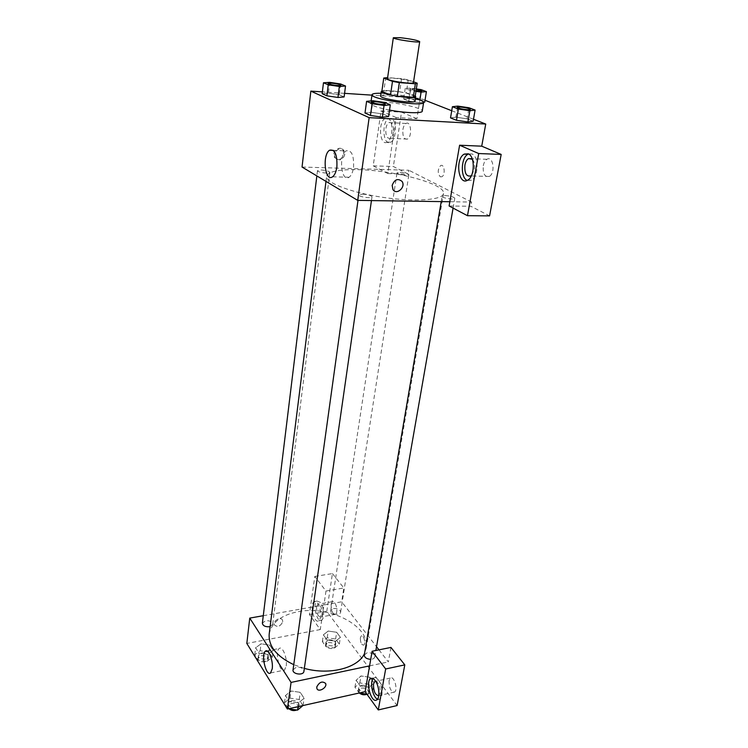 <?xml version="1.0" encoding="UTF-8"?>
<svg xmlns="http://www.w3.org/2000/svg" width="748" height="748" viewBox="0 0 748 748"><rect width="100%" height="100%" fill="white"/><g stroke="black" fill="none" stroke-linecap="round" stroke-linejoin="round"><path stroke-width="0.56" stroke-dasharray="3.74 2.81" d="M387.473 78.718C387.745 78.119 389.998 77.97 394.224 78.26C404.995 79.391 411.4 80.821 413.457 82.551M413.569 81.841L408.249 79.868L401.592 78.662L387.632 77.614M415.149 96.576L406.267 93.089L408.249 79.868M401.592 78.662L399.638 91.864L383.874 90.788L385.762 77.474M399.638 91.864L406.267 93.089M381.854 91.424L383.874 90.788M415.262 95.903L413.466 95.005C406.762 92.21 385.426 89.47 381.919 90.966M380.62 95.931C381.003 95.033 384.005 94.762 389.624 95.099C399.105 95.894 406.828 97.324 412.793 99.409L415.046 101.008M380.994 93.257L385.594 93.463C396.356 94.295 406.304 95.922 415.458 98.343M389.53 110.087C377.506 107.703 371.26 105.524 370.784 103.542C371.382 102.13 375.907 101.663 384.35 102.139C400.545 103.037 423.312 108.376 422.265 111.143M424.742 102.111L419.469 100.036L408.997 98.493L403.63 98.998L408.829 101.092L419.46 102.663L424.733 102.111L419.469 100.036L408.997 98.484L403.649 99.007L405.201 88.516L410.428 90.527L415.953 91.34M340.658 83.982L339.293 94.818L344.117 96.941L339.293 94.818L328.4 93.21L322.173 93.706L328.4 93.21L329.718 82.364M337.965 97.464L344.108 96.931M467.883 121.961L456.486 120.278M467.089 118.829L455.878 117.174L450.52 117.885L455.859 117.174L467.089 118.829L473.138 121.213L467.089 118.829L469.015 107.768M473.484 119.25L451.727 110.723M425.042 100.269L420.077 98.325L371.943 95.146M344.585 93.35L322.379 91.882M384.678 102.467L383.032 114.033L388.605 116.482L383.032 114.033L371.335 112.303L365.015 113.004L371.335 112.303L372.934 100.737M382.378 117.221L388.586 116.473M392.167 185.401L392.962 189.562M467.145 180.446L471.446 180.249C478.58 176.799 479.029 156.341 471.988 153.948L468.547 153.957M472.39 159.287C474.344 161.68 475.008 165.084 474.382 169.487L471.53 175.415M483.283 165.738C483.928 162.559 485.143 160.409 486.939 159.287C493.213 155.275 495.672 173.302 489.276 176.453C484.751 177.323 482.75 173.751 483.283 165.738M449.099 205.99L470.847 206.261L489.575 215.882M449.838 201.736L471.605 202.063L470.847 206.261M353.552 167.374C354.038 155.229 351.569 149.722 346.128 150.853C338.311 155.369 341.397 182.942 349.101 177.239C351.317 175.602 352.794 172.311 353.552 167.374M343.902 154.088L343.033 150.18C339.527 144.626 330.85 152.33 334.73 157.566C338.741 160.783 341.799 159.623 343.902 154.088M396.094 117.53L381.022 110.956L373.215 165.85L387.801 173.564L396.094 117.53L416.907 118.689L420.077 98.325M373.215 165.85L393.373 166.495L408.277 174.144L408.876 170.254L302.042 167.047M344.809 154.574C342.696 160.109 339.639 161.269 335.618 158.062C331.738 152.816 340.424 145.093 343.94 150.657L344.809 154.574M387.885 118.24C393.644 120.138 393.102 139.399 387.258 142.073C379.881 146.814 377.675 122.092 385.145 118.427L387.885 118.24M391.354 118.436L388.605 118.614C381.097 122.27 383.303 146.954 390.708 142.223C396.58 139.558 397.132 120.325 391.354 118.436M393.355 132.19C392.84 135.294 391.821 137.333 390.325 138.305C386.978 138.857 385.501 135.668 385.865 128.74C386.379 125.608 387.399 123.551 388.913 122.569C392.251 122.018 393.738 125.225 393.355 132.19M402.901 129.591C403.424 126.487 404.472 124.448 406.024 123.476C411.035 120.325 412.503 136.716 407.417 139.081C404.014 139.624 402.508 136.454 402.901 129.591M416.907 118.689L401.508 112.153L393.373 166.495M381.022 110.956L401.508 112.153M387.801 173.564L408.277 174.144M440.273 176.818L441.89 176.752C445.743 174.892 444.34 163.242 440.563 165.645C437.571 169.487 437.468 173.209 440.273 176.818C437.468 173.209 437.561 169.487 440.563 165.645C444.34 163.242 445.733 174.892 441.89 176.752L440.273 176.818M471.605 202.063L408.876 170.254M445.163 195.574C450.577 195.985 453.793 196.892 454.793 198.304C454.812 200.127 441.488 197.977 442.115 196.266L445.163 195.574M400.058 172.264C405.042 172.657 407.978 173.452 408.876 174.649C408.932 176.248 396.477 174.368 397.01 172.863L400.058 172.264M362.35 194.097C367.838 194.48 371.055 195.396 371.99 196.827C372.046 198.8 358.152 196.799 358.76 194.919L362.35 194.097M321.051 169.974C326.091 170.348 329.026 171.142 329.859 172.358C329.962 174.078 316.974 172.321 317.489 170.684L321.051 169.974M358.647 169.684C395.253 170.385 446.06 184.167 443.508 193.526C442.872 200.053 415.159 202.156 383.228 197.397C351.279 192.722 325.352 182.699 326.633 176.266C328.344 171.451 339.012 169.254 358.647 169.684M269.186 634.108C271.533 622.551 281.164 615.08 298.078 611.696C329.756 605.151 370.849 626.31 366.174 648.423L364.547 653.453M304.352 668.385L293.758 664.682M270.121 626.609L272.693 624.318C272.207 621.682 269.822 620.485 265.559 620.728L262.37 623.159M364.276 655.024L367.09 652.78C371.681 652.546 374.234 653.939 374.739 656.959C374.365 658.39 373.018 659.184 370.718 659.334M333.514 608.507C337.769 608.32 340.144 609.536 340.639 612.154C340.321 615.885 329.905 614.258 330.719 610.602L333.514 608.507M293.038 669.881L296.264 667.244C300.874 666.936 303.426 668.319 303.922 671.367M263.277 615.707L323.931 604.954L325.988 591.042L314.815 576.446L309.401 614.491L320.284 629.564L323.931 604.954L341.686 601.803L376.534 646.711M378.965 649.862L388.324 661.924L390.952 647.413M369.587 665.87L388.324 661.924M360.368 637.764C360.349 642.523 361.471 644.972 363.724 645.103C366.155 643.766 363.556 634.173 361.256 635.959L360.368 637.764L361.256 635.959C363.556 634.173 366.146 643.766 363.724 645.113C361.462 644.972 360.349 642.523 360.368 637.764M389.063 680.633C389.044 688.029 390.867 691.844 394.542 692.068C398.338 689.918 393.934 675.238 390.372 678.081L389.063 680.633M331.121 604.328C331.084 610.798 332.542 614.136 335.478 614.342C338.732 612.584 335.45 599.298 332.374 601.663L331.121 604.328M314.815 576.446L332.421 573.576L326.764 611.359L397.113 705.551M332.421 573.576L343.837 587.984L341.686 601.803M375.664 681.241C378.899 682.915 380.405 686.86 380.162 693.078L378.74 695.705M377.478 699.202L379.956 699.156C383.397 697.23 382.378 684.859 378.357 679.867C376.702 677.744 375.169 677.108 373.776 677.969L373.102 678.614M316.563 606.909L317.788 604.244C320.799 601.869 324.034 615.267 320.855 617.006C317.975 616.791 316.554 613.425 316.563 606.909M320.499 602.458L317.04 601.055C312.281 603.645 317.059 623.71 321.64 620.204C324.735 618.587 323.968 606.731 320.499 602.458M317.545 602.981C321.004 607.254 321.771 619.138 318.695 620.756C314.132 624.253 309.363 604.16 314.095 601.57L317.545 602.981M309.401 614.491L326.764 611.359M325.988 591.042L343.837 587.984M366.875 694.135L368.035 694.303L372.869 689.89L368.727 684.233L369.942 677.267L370.868 678.511L369.942 677.267L361.004 675.949L356.123 680.259M369.942 677.267L361.004 675.949L356.113 680.25L360.209 685.944L369.269 687.272L374.094 682.887L370.924 678.586L374.103 682.887L369.269 687.262L368.035 694.303M298.059 706.636L298.592 702.896L304.081 698.258L300.257 692.339L291.019 690.984L285.474 695.537L289.224 701.521L298.592 702.905L304.071 698.258L300.257 692.339L291.019 690.974L285.484 695.537M266.905 661.419L272.281 657.324L268.887 652.004L260.182 650.732L254.759 654.752L258.088 660.119L266.905 661.419L267.784 654.444L273.179 650.377L269.766 645.094L261.033 643.813L255.601 647.805L258.939 653.144L267.784 654.444L273.17 650.377L269.766 645.094L261.033 643.804L255.61 647.815M334.552 647.974L339.33 644.093L335.618 639.026L327.185 637.792L322.36 641.606L326.006 646.721L334.552 647.974L335.609 641.176L340.396 637.324L336.665 632.284L328.204 631.05L323.379 634.837L327.035 639.923L335.609 641.186L340.387 637.324L336.665 632.284L328.213 631.041M320.284 629.564L246.821 643.43M286.222 665.991C287.494 658.165 282.454 645.543 279.294 648.479C274.488 651.415 279.892 674.051 284.502 670.105L286.222 665.991M282.716 621.822L282.538 620.288C281.052 616.118 272.496 620.905 274.366 624.87C277.573 627.516 280.36 626.506 282.716 621.822C280.36 626.506 277.573 627.525 274.366 624.87C272.496 620.905 281.061 616.118 282.538 620.288L282.716 621.822M316.75 686.991L316.909 688.562M261.594 652.967C265.802 652.686 268.139 653.902 268.607 656.622C268.354 660.708 257.686 659.53 258.434 655.491L261.594 652.967M272.281 657.324L273.179 650.377M268.887 652.004L269.766 645.094M260.182 650.732L261.033 643.813M254.759 654.752L255.601 647.805L258.939 653.144L267.784 654.444M258.088 660.119L258.939 653.144M261.248 655.725C265.456 655.444 267.793 656.66 268.261 659.381C267.999 663.485 257.34 662.307 258.097 658.259L261.248 655.725M302.912 705.56L299.237 699.492L290.028 698.146L284.492 702.727L288.447 708.777M291.598 700.652C296.143 700.306 298.648 701.708 299.125 704.84C298.742 709.422 287.503 707.898 288.401 703.382L291.598 700.652M303.043 705.448L304.081 698.258M299.237 699.492L300.257 692.339M290.028 698.146L291.019 690.984M284.492 702.727L285.474 695.537L289.224 701.521L298.592 702.896M288.223 708.749L289.224 701.521M289.121 708.88L288.008 706.243L291.196 703.503C295.741 703.157 298.237 704.56 298.714 707.702L296.788 710.002M328.727 639.923C332.925 639.69 335.263 640.933 335.74 643.635C335.385 647.478 325.128 645.87 325.95 642.102L328.727 639.923M339.33 644.093L340.396 637.324M335.618 639.026L336.665 632.284M327.185 637.792L328.204 631.05L323.37 634.828L327.035 639.923L335.609 641.176M322.36 641.606L323.37 634.828M326.006 646.721L327.035 639.923M328.316 642.607C332.514 642.382 334.842 643.617 335.319 646.328C334.964 650.18 324.716 648.572 325.539 644.795L328.316 642.607M368.727 684.233L359.816 682.933L354.935 687.262L359.227 693.013M361.536 685.308C366.062 685.037 368.568 686.458 369.054 689.562C368.568 693.835 357.768 691.816 358.75 687.636L361.536 685.308M372.869 689.89L374.103 682.887M359.816 682.933L361.004 675.949M354.935 687.262L356.113 680.25L360.209 685.944L369.269 687.262M359.012 692.975L360.209 685.944M359.367 693.031L358.273 690.423L361.06 688.095C365.585 687.814 368.091 689.235 368.568 692.349L366.969 694.256M328.11 83.496L331.729 83.215C336.843 83.729 339.891 84.412 340.873 85.272M339.293 94.818L328.4 93.21M371.606 102.074L375.253 101.728C380.835 102.261 384.182 103.037 385.295 104.066M383.032 114.033L371.335 112.303M416.327 88.928L410.577 88.077L405.201 88.516M416.019 90.938L409.689 89.162L412.774 88.918C417.814 89.433 420.862 90.125 421.919 90.975M403.63 98.998L408.829 101.092L419.46 102.663L419.909 99.783M419.46 102.663L423.649 102.224M419.469 100.036L421.096 89.629M408.997 98.493L410.577 88.077M408.829 101.092L410.428 90.527M416.028 90.901L409.689 89.134L416.271 89.293M457.196 107.357L460.282 107.067C465.78 107.618 469.118 108.395 470.314 109.404M455.878 117.174L457.757 106.104M370.784 103.542L371.148 100.905M467.715 180.156L471.446 180.249M486.939 159.287L471.745 158.726M489.276 176.453L470.819 175.939M332.561 176.809L349.101 177.239M333.281 150.357L346.128 150.853M334.73 157.566L335.618 158.062M343.033 150.18L343.94 150.657M387.258 142.073L390.708 142.223M385.145 118.427L388.605 118.614M406.024 123.476L388.913 122.569M407.417 139.081L390.325 138.305M366.174 648.423L443.508 193.526M325.988 181.381L326.633 176.266M317.489 170.684L316.853 175.911M329.859 172.358L272.693 624.318M374.739 656.959L375.87 650.489M453.092 208.094L454.793 198.304M441.208 201.614L442.115 196.266M340.639 612.154L408.876 174.649M330.719 610.602L397.01 172.863M371.447 200.576L371.99 196.827M358.002 200.38L358.76 194.919M390.372 678.081L375.692 681.288M394.542 692.068L378.899 695.612M376.796 699.876L379.956 699.156M372.233 678.305L373.776 677.969M332.374 601.663L317.788 604.244M335.478 614.342L320.855 617.006M318.695 620.756L321.64 620.204M314.095 601.57L317.04 601.055M270.552 672.957L284.502 670.105M266.784 650.9L279.294 648.479M268.261 659.381L268.607 656.622M258.097 658.259L258.434 655.491M298.714 707.702L299.125 704.84M288.008 706.243L288.401 703.382M335.319 646.328L335.74 643.635M325.539 644.795L325.95 642.102M368.568 692.349L369.054 689.562M358.273 690.423L358.75 687.636"/><path stroke-width="1.12" d="M400.124 37.681C411.026 38.952 417.552 40.27 419.693 41.626C420.17 43.262 392.41 39.167 393.326 37.737L400.124 37.681M419.693 41.626L413.457 82.551C413.831 84.748 386.482 80.709 387.473 78.718L393.326 37.737M417.216 83.187L415.149 96.576L413.307 97.249L397.319 96.193L390.521 94.931L381.854 91.424L383.752 78.035L392.485 81.373L399.32 82.626L415.364 83.795L417.216 83.187L413.569 81.841M387.632 77.614L383.752 78.035M381.919 90.966L381.246 91.49C379.872 94.379 416.206 99.746 415.729 96.576L415.262 95.903M415.729 96.576L415.046 101.008C415.514 104.253 379.236 98.904 380.62 95.931L381.246 91.49M390.521 94.931L392.485 81.373M413.307 97.249L415.364 83.795M397.319 96.193L399.32 82.626M415.458 98.343C420.909 99.895 423.649 101.223 423.649 102.326C424.425 107.207 369.858 99.147 372.008 94.706C372.326 93.64 375.328 93.163 380.994 93.257M423.649 102.326L422.265 111.143C422.452 113.593 405.164 113.088 389.53 110.087M323.473 82.766L322.154 93.696L326.885 95.828L337.956 97.464L339.349 86.459L345.52 86.02L340.658 83.982L329.718 82.364L323.473 82.766L328.232 84.814L339.349 86.459M450.52 117.885L456.486 120.288L450.52 117.885L452.4 106.721L458.393 109.04L469.847 110.723L475.102 110.068L469.015 107.768L457.757 106.104L452.4 106.721M458.393 109.04L456.486 120.288L467.883 121.961L473.138 121.213L467.902 121.971M322.379 91.882L310.85 91.125L369.147 117.642L485.733 124.046L473.484 119.25M451.727 110.723L425.042 100.269M371.943 95.146L344.585 93.35M366.595 101.335L365.005 113.004L370.466 115.463L382.368 117.221L384.051 105.468L390.297 104.832L384.678 102.467L372.934 100.737L366.595 101.335L372.102 103.701L384.051 105.468M392.167 185.401C394.542 179.38 397.833 178.052 402.05 181.418C406.127 187.047 396.571 195.611 392.962 189.562L392.167 185.401C394.542 179.38 397.833 178.052 402.041 181.418L402.041 181.418C406.117 187.047 396.571 195.611 392.962 189.562M459.609 145.215L449.099 205.99L467.481 215.704L478.701 153.536L459.609 145.215L481.731 146.178L485.733 124.046M310.85 91.125L302.042 167.047L357.712 200.38L369.147 117.642M357.712 200.38L449.838 201.736M468.239 153.798C475.251 156.201 474.812 176.696 467.715 180.156C458.44 186.205 454.812 158.959 464.228 154.107L468.239 153.798M468.547 153.957L467.958 154.247C460.899 157.744 460.319 177.594 467.145 180.446M471.53 175.415L470.819 175.939C466.369 176.818 464.405 173.209 464.91 165.121C465.527 161.914 466.724 159.745 468.491 158.604L472.39 159.287M478.701 153.536L501.179 154.425L481.731 146.178M467.481 215.704L489.575 215.882L501.179 154.425M336.89 166.869C336.161 171.844 334.721 175.163 332.561 176.809C325.034 182.568 321.939 154.78 329.588 150.217C334.908 149.076 337.339 154.621 336.89 166.869M364.547 653.453C358.227 667.973 329.597 675.519 304.352 668.385M293.758 664.682C276.554 656.37 268.364 646.179 269.186 634.108L325.988 181.381M316.853 175.911L262.37 623.159C262.866 625.795 265.25 626.992 269.532 626.74L270.121 626.609M370.718 659.334C366.651 659.025 364.5 657.586 364.276 655.024L441.208 201.614M371.447 200.576L303.922 671.367C303.566 675.818 292.15 674.257 293.038 669.881L358.002 200.38M376.534 646.711L378.965 649.862M263.277 615.707L249.757 618.1L291.066 682.419L369.587 665.87L372.111 651.256L385.678 668.964L378.282 709.936L365.118 691.694L369.587 665.87M372.111 651.256L390.952 647.413L404.799 664.879L397.113 705.551L378.282 709.936M378.74 695.705C375.187 695.144 373.439 691.264 373.504 684.055L374.776 681.493L375.664 681.241M373.102 678.614C369.671 682.382 372.785 697.183 377.478 699.202M375.197 680.558C379.199 685.57 380.218 697.949 376.796 699.876C371.485 704.055 365.099 681.821 370.625 678.651C372.018 677.791 373.542 678.427 375.197 680.558M385.678 668.964L404.799 664.879M249.757 618.1L246.821 643.43L287.382 709.02L365.118 691.694M272.216 668.834L270.552 672.957C266.054 676.893 260.725 654.098 265.418 651.171C268.485 648.236 273.45 660.961 272.216 668.834M287.382 709.02L291.066 682.419M316.759 686.991C319.349 682.008 322.304 680.83 325.632 683.457C327.54 687.524 318.377 692.891 316.909 688.562L316.759 686.991M316.9 688.553C318.377 692.891 327.531 687.524 325.632 683.457C322.304 680.82 319.349 681.998 316.75 686.991M288.447 708.777L297.554 710.114L302.912 705.56M297.554 710.114L298.059 706.636M296.788 710.002C294.001 711.039 291.449 710.665 289.121 708.88M359.227 693.013L366.875 694.135M366.969 694.256C364.276 695.275 361.742 694.864 359.367 693.031M340.882 85.253L340.873 85.291C341.06 86.459 327.652 84.589 328.11 83.505L331.738 83.187C336.918 83.701 339.966 84.393 340.882 85.253C341.06 86.422 327.661 84.552 328.12 83.477M322.154 93.696L326.885 95.828L337.965 97.464L344.117 96.941L345.52 86.02M326.885 95.828L328.232 84.814M385.285 104.084L385.285 104.084C385.454 105.421 371.073 103.336 371.597 102.093L375.262 101.691C380.919 102.233 384.257 103.018 385.295 104.047C385.454 105.384 371.083 103.299 371.606 102.055L371.597 102.093M365.005 113.004L370.466 115.463L382.378 117.221L388.605 116.482L390.297 104.832M370.466 115.463L372.102 103.701M415.953 91.34L421.105 92.107L426.397 91.639L421.096 89.629L416.327 88.928M416.271 89.293L421.919 90.994L416.019 90.938M419.909 99.783L421.105 92.107M423.649 102.224L424.742 102.111L426.397 91.639M421.919 90.994L416.028 90.901M470.314 109.423L470.314 109.423C470.436 110.657 456.654 108.507 457.196 107.375L460.282 107.029C465.854 107.59 469.202 108.376 470.314 109.386C470.445 110.62 456.663 108.469 457.196 107.338L457.196 107.375M467.883 121.961L469.847 110.723M473.138 121.213L475.102 110.068M371.148 100.905L372.008 94.706M464.228 154.107L467.958 154.247M471.745 158.726L468.491 158.604M329.588 150.217L333.281 150.357M375.87 650.489L453.092 208.094M375.692 681.288L374.776 681.493M370.625 678.651L372.233 678.305M265.418 651.171L266.784 650.9"/></g></svg>
